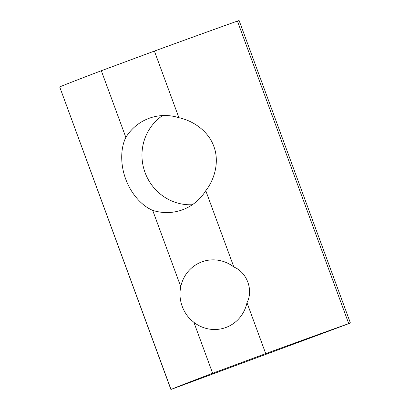 <?xml version="1.0" encoding="UTF-8"?>
<svg xmlns="http://www.w3.org/2000/svg" width="410" height="410" viewBox="0 0 410 410"><rect width="100%" height="100%" fill="white"/><g stroke="black" fill="none" stroke-linecap="round" stroke-linejoin="round"><path stroke-width="0.61" d="M314.941 336.251L350.412 323.034L239.102 20.5L237.416 21.079A219.796 1.809 159.8 0 0 154.401 51.076L101.321 70.74L125.844 137.386C120.683 147.697 120.068 163.979 125.701 179.047C131.179 194.171 142.142 206.02 152.694 210.361L180.774 286.682L180.072 291.141A36.633 36.633 0 0 0 190.158 319.118L193.894 322.347L212.631 373.269A219.796 1.809 159.8 0 0 171.006 389.449L314.936 336.236M101.321 70.74A219.796 1.809 159.8 0 0 59.696 86.92L170.898 389.5M125.844 137.386A48.698 46.996 71.5 0 1 148.994 118.341A48.698 46.996 71.5 0 1 150.388 117.849A48.698 46.996 71.5 0 1 178.924 117.721L154.401 51.076M350.412 323.034L348.726 323.608A219.796 1.809 159.8 0 0 265.711 353.604L246.974 302.683C253.6 290.239 246.984 272.26 233.854 267.018L205.774 190.696C214.855 179.083 219.529 161.438 213.841 146.39C208.423 131.251 193.397 120.755 178.924 117.721M205.774 190.696A48.698 46.996 71.5 0 1 181.23 210.238A48.698 46.996 71.5 0 1 152.694 210.361M192.357 204.733A48.698 46.996 71.5 0 1 144.556 171.139A48.698 46.996 71.5 0 1 162.585 115.564M180.774 286.682A34.947 33.722 71.5 0 1 233.854 267.018M246.974 302.683A34.947 33.722 71.5 0 1 225.941 327.477A34.947 33.722 71.5 0 1 193.894 322.347M265.711 353.604L212.631 373.269M171.006 389.449L59.696 86.92M348.726 323.608L237.416 21.079"/></g></svg>
